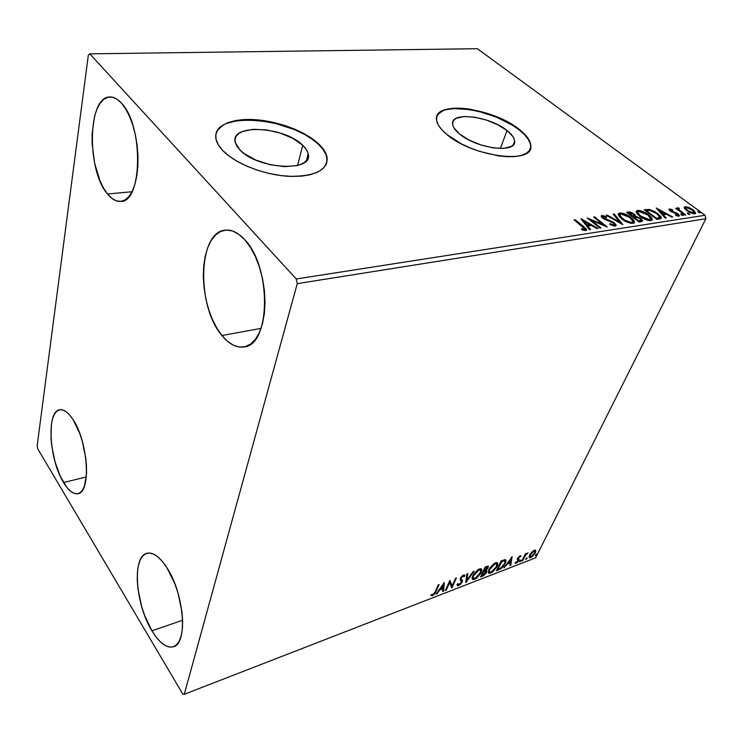 <?xml version="1.0" encoding="UTF-8"?>
<svg xmlns="http://www.w3.org/2000/svg" width="743" height="743" viewBox="0 0 743 743"><rect width="100%" height="100%" fill="white"/><g stroke="black" fill="none" stroke-linecap="round" stroke-linejoin="round"><path stroke-width="1.11" d="M507.014 130.499L500.392 148.498L507.014 130.499L512.967 136.647L514.342 139.563L514.555 142.229L513.58 144.523L511.425 146.362L503.949 148.377L493.213 147.894L480.907 144.959L469.028 140.046L459.49 133.944C455.125 130.331 452.821 126.997 452.561 123.951C450.732 111.246 489.823 116.233 507.014 130.499C511.927 134.39 514.462 137.994 514.62 141.337C516.404 153.708 476.337 148.6 459.49 133.944L453.797 127.657L452.663 124.75L452.738 122.158L453.992 119.976L456.369 118.276L464.022 116.549L474.508 117.162L486.275 120.013L497.652 124.675L507.014 130.499M302.745 145.303L297.562 165.457L302.745 145.303L305.902 148.916L307.797 152.501L308.345 155.928L307.491 159.076L305.262 161.807L301.704 164.017L296.959 165.605L284.615 166.655L270.127 164.723L255.871 160.098L244.168 153.541L239.887 149.863L235.28 142.498C229.271 123.412 284.625 126.384 302.745 145.303C305.8 148.228 307.611 151.108 308.187 153.94C314.075 172.283 257.533 169.525 239.887 149.863L236.887 146.13L235.28 142.48L235.104 139.062L236.339 136.006L238.93 133.424L242.738 131.4L253.382 129.301L266.616 129.932L280.538 133.173L293.179 138.551L302.745 145.303M326.781 162.866L326.911 157.795C326.066 153.318 323.196 148.776 318.301 144.179L318.431 143.696C323.326 148.294 326.196 152.826 327.05 157.302C327.747 170.258 314.995 176.593 288.795 176.314C264.22 175.014 235.28 163.683 222.835 150.597L229.336 156.253L237.593 161.593L247.289 166.386L258.007 170.416L269.282 173.518L280.64 175.543L291.572 176.425L301.63 176.137L310.407 174.707L317.567 172.209L322.861 168.782L326.112 164.574L327.254 159.764L326.288 154.544L323.298 149.12L318.431 143.696L311.902 138.449L303.943 133.564L294.86 129.208L284.959 125.521L264.081 120.635L253.809 119.604L244.122 119.595L235.382 120.607L227.915 122.641L222.018 125.641L217.95 129.505L215.907 134.102L216.027 139.294L218.358 144.857L222.835 150.597C219.352 146.947 217.132 143.38 216.185 139.916C212.674 126.867 229.438 118.397 253.233 119.577C277.009 120.682 304.779 130.917 318.431 143.696L318.301 144.179C293.439 118.861 219.826 110.744 215.879 134.26M530.242 149.046L530.678 146.436C530.483 141.254 526.536 135.653 518.855 129.644L519.013 129.217C526.703 135.217 530.651 140.817 530.846 146.009C533.53 164.695 472.195 156.857 446.757 134.427L461.31 143.817L470.161 147.922L479.579 151.396L498.516 155.891L507.218 156.717L514.936 156.559L521.354 155.426L526.23 153.383L529.406 150.532L530.781 147.003L530.353 142.935L528.162 138.504L524.326 133.87L512.438 124.694L504.85 120.468L487.742 113.475L470.05 109.175L461.756 108.237L454.214 108.181L447.723 109.007L442.522 110.707L438.825 113.233L436.819 116.502L436.596 120.412L438.203 124.815L441.63 129.551L446.757 134.427C440.339 129.05 436.912 124.1 436.494 119.577C433.671 100.11 492.758 107.679 519.013 129.217L518.855 129.644C494.699 109.964 441.091 101.02 436.773 116.642M151.916 630.826C135.44 604.421 131.957 556.581 146.761 553.34C152.882 551.826 159.587 556.609 166.887 567.671L174.828 583.692L177.986 592.923L181.979 611.898L182.648 620.842L182.379 628.912L181.208 635.794L179.184 641.2L176.407 644.943L172.998 646.902L169.107 647.032L164.89 645.361L160.507 641.989L156.132 637.076L151.916 630.826L144.569 615.306L141.681 606.604L137.957 588.855L137.251 580.422L137.362 572.677L138.3 565.906L140.028 560.352L142.507 556.247L145.656 553.758L149.362 553.015L153.504 554.083L157.915 556.944L162.438 561.522L166.887 567.671C184.125 593.313 188.063 643.605 173.5 646.744C166.701 648.481 159.504 643.178 151.916 630.826L182.629 620.238L151.916 630.826M107.521 193.988C86.541 170.556 87.451 96.33 109.899 96.971C113.725 96.859 117.552 98.893 121.378 103.073L125.688 108.924L129.57 116.437L132.876 125.326L135.449 135.217L137.176 145.684L137.984 156.29L137.854 166.571L136.786 176.1L134.854 184.505L132.143 191.443L128.771 196.681L124.889 200.034L120.654 201.409L116.242 200.814L111.812 198.297L107.521 193.988L103.537 188.063L99.971 180.763L94.602 163.126L92.132 143.51L92.113 133.805L94.547 116.289L96.934 109.128L100.008 103.416L103.686 99.404L107.819 97.287L112.258 97.166L116.837 99.107L121.378 103.073C143.733 125.279 142.387 202.774 120.728 201.409C116.233 201.734 111.831 199.263 107.521 193.988L131.994 191.74L107.521 193.988M221.934 335.52C196.505 306.562 197.768 231.927 225.203 230.144C231.667 229.448 238.15 232.615 244.661 239.655L250.289 247.122L255.276 256.344L259.4 266.932L262.483 278.439L264.387 290.383L265.028 302.225L264.387 313.472L262.502 323.651L259.483 332.335L255.462 339.217L250.632 344.037L245.199 346.665L239.395 347.055L233.432 345.235L227.544 341.334L221.934 335.52L216.798 328.053L212.303 319.202L208.607 309.292L205.82 298.667L204.037 287.69L203.313 276.721L203.693 266.152L205.161 256.344L207.696 247.651L211.216 240.407L215.609 234.909L220.755 231.389L226.448 230.051L232.485 230.98L238.642 234.212L244.661 239.655C271.827 266.988 270.536 345.393 244.168 346.907C236.543 348.086 229.132 344.288 221.934 335.52L261.072 328.378L221.934 335.52M63.554 482.541C49.187 459.824 46.261 411.316 59.635 409.764C63.824 409.049 68.328 412.365 73.13 419.73L79.557 432.993L82.194 440.943L85.733 457.837L86.485 466.084L86.522 473.728L84.47 486.006L82.482 490.176L79.965 492.813L77.031 493.844L73.789 493.25L70.381 491.095L66.926 487.473L60.387 476.504L55.093 462.025L51.769 446.106L50.998 438.305L51.397 424.374L52.567 418.764L54.341 414.353L56.663 411.316L59.459 409.811L62.626 409.904L66.053 411.622L69.601 414.938L73.13 419.73C88.129 441.797 91.222 492.442 78.061 493.677C73.436 494.541 68.597 490.826 63.554 482.541L86.299 476.922L63.554 482.541M88.333 55.121L37.15 445.902L37.763 448.856L182.685 693.878L184.283 694.296L297.265 283.64L705.85 218.748L535.619 557.826L184.283 694.296L297.265 283.64L296.271 278.969L89.773 53.84L477.331 48.704L705.088 215.266L296.271 278.969L89.773 53.84L88.333 55.121L37.15 445.902L37.763 448.856L182.685 693.878L184.283 694.296L535.619 557.826L705.85 218.748L705.088 215.266L477.331 48.704L89.773 53.84L88.333 55.121M531.626 552.253L529.341 555.69L529.564 557.779L532.062 556.813L535.592 552.235L535.814 550.637L534.904 550.108L531.626 552.253L529.61 555.077L529.174 557.417L530.641 557.631L535.304 552.885L535.814 550.637L534.319 550.266L531.626 552.253M521.865 560.928L522.654 560.621L525.533 555.197L528.078 552.848L525.654 554.538L526.183 553.479L525.394 553.776L521.865 560.928L522.654 560.621L525.162 555.727L528.078 552.848L525.654 554.538L526.183 553.479L525.394 553.776L521.865 560.928M519.979 555.745L517.416 558.495L517.955 561.067L516.654 562.33L515.828 562.042L515.391 563.305L517.017 562.748L518.679 560.881L519.162 559.507L518.354 557.872L521.01 556.182L519.979 555.745L517.546 558.216L517.258 559.228L518.075 560.854L515.048 562.888L516.199 563.222L518.883 560.51L519.162 559.507L518.354 557.872L521.01 556.182L519.979 555.745M498.869 569.825L501.822 568.033L504.181 565.265L505.899 561.643L505.556 559.776L501.154 560.863L496.417 570.773L498.869 569.825L498.358 569.231L496.881 569.797L498.358 569.231L498.869 569.825C501.85 568.376 503.958 566.259 505.212 563.463L505.918 560.203L505.11 559.646L501.154 560.863L496.417 570.773L498.869 569.825M480.498 576.93L483.535 575.658L485.903 573.364L486.851 571.172L486.024 570.41L488.142 567.661L488.058 566.129L485.17 566.946L480.498 576.93L482.653 576.094L486.526 572.296L486.795 570.791L486.024 570.41L488.03 567.893L488.318 566.38L485.17 566.946L480.498 576.93M465.768 582.623L474.08 571.181L473.152 571.534L466.948 580.19L467.756 573.587L466.818 573.94L465.907 582.577L474.08 571.181L473.152 571.534L466.948 580.19L467.756 573.587L466.818 573.94L465.768 582.623M446.227 590.183L449.599 582.67L451.883 588.001L456.443 577.896L455.57 578.23L452.171 585.781L449.886 580.394L445.354 590.527L446.227 590.183L445.763 589.617L446.227 590.183L449.599 582.67L451.883 588.001L456.443 577.896L455.57 578.23L452.171 585.781L449.886 580.394L445.354 590.527L446.227 590.183M435.24 591.623L433.327 594.456L431.525 594.474L430.726 595.431L432.407 595.747L434.859 593.722L439.113 584.5L438.221 584.834L435.24 591.623L432.853 594.716L431.525 594.474L430.726 595.431L432.407 595.747L436.085 591.382L439.113 584.5L438.221 584.834L435.24 591.623M444.295 582.521L436.113 594.103L437.079 593.722L439.689 590.026L442.912 588.79L442.652 591.567L443.599 591.205L444.295 582.521L436.113 594.103L437.079 593.722L439.689 590.026L442.912 588.79L442.652 591.567L443.599 591.205L444.295 582.521M458.607 585.605L460.781 584.017L462.295 581.76L462.462 580.422L461.134 578.648L461.412 577.525L463 576.039L463.911 576.763L464.867 575.89L464.561 575.063L462.935 575.268L460.623 577.701L460.149 579.494L461.505 581.825L459.36 584.444L458.459 584.667L458.022 583.608L457.084 584.388L457.521 585.67L458.607 585.605L457.149 585.112L458.607 585.605L462.192 581.992L462.415 580.283L461.152 578.723L461.292 577.757L463 576.039L463.911 576.763L464.867 575.89L463.483 574.998L460.409 578.128L460.149 579.494L461.459 581.221L461.347 582.308L459.007 584.611L458.022 583.608L457.084 584.388L457.186 585.243L458.607 585.605M472.715 575.871L472.065 578.286L472.91 579.661L476.625 578.212L480.935 573.048L481.845 570.383L481.492 569.027L480.284 568.701L477.898 569.732L473.783 573.995L472.176 578.946L474.536 579.447L481.158 572.593L481.733 569.426L479.365 568.952L472.715 575.871M488.903 569.658L488.216 572.064L489.005 573.438L492.637 572.026L496.918 566.909L497.856 564.253L497.55 562.906L496.389 562.562L494.039 563.584L489.971 567.791L488.337 572.779L490.584 573.234L497.151 566.454L497.754 563.24L495.479 562.813L488.903 569.658M512.103 556.683L503.977 567.847L507.45 563.946L510.376 562.813L509.921 565.553L510.794 565.209L512.103 556.683L503.977 567.847L507.45 563.946L510.376 562.813L509.921 565.553L510.794 565.209L512.103 556.683M519.719 561.206L519.729 561.792L520.295 561.578L521.019 560.101L519.794 561.058L519.97 561.764L521.122 560.203L519.719 561.206M525.728 558.885L525.738 559.47L526.295 559.256L527.14 557.9L525.812 558.736L525.979 559.442L527.131 557.872L525.728 558.885M535.424 555.132L535.424 555.727L535.972 555.513L536.817 554.167L535.499 554.993L535.657 555.69L536.808 554.129L535.424 555.132M684.368 208.161L689.662 212.433L693.906 213.798L695.643 213.232L693.813 210.39L689.485 207.724L685.492 206.665L684.349 207.018L684.368 208.161L686.82 210.706L694.724 213.761L695.68 213.102L693.033 209.777L688.919 207.483L685.13 206.703L684.182 207.371L684.368 208.161M684.897 215.126L685.752 214.996L679.083 209.805L678.768 207.91L677.44 207.956L677.83 209.117L675.61 208.235L684.897 215.126L685.752 214.996L679.566 210.288L678.535 208.848L679.343 208.699L678.768 207.91L677.384 208.114L677.83 209.117L675.61 208.235L684.897 215.126M669.462 208.997L669.006 209.777L670.613 211.318L677.69 214.467L677.672 215.349L675.498 214.792L675.861 215.516L679.464 215.879L677.245 213.362L671.05 210.882L670.483 209.879L672.731 210.39L672.443 209.73L670.102 209.006L669.044 209.86L672.731 210.39L672.443 209.73L669.462 208.997L668.914 209.377L670.223 211.049L677.235 214.068L678.006 215.098L675.498 214.792L675.861 215.516L678.916 216.185L679.501 215.758L678.053 213.9L669.044 209.86L669.462 208.997M659.608 218.999L661.381 218.108L660.917 216.603L655.14 211.811L649.568 209.507L644.19 209.749L656.896 219.408L661.409 217.978L657.834 213.622L649.187 209.442L644.19 209.749L656.896 219.408L659.608 218.999M639.249 222.111L642.667 221.173L640.847 218.516L635.702 216.297L634.819 214.653L631.977 212.749L629.535 212.006L626.535 212.294L639.249 222.111L642.704 221.005L640.847 218.516L635.702 216.297L634.123 214.058L628.234 212.052L626.535 212.294L639.249 222.111M622.838 224.627L614.22 214.068L613.189 214.216L619.829 222.185L607.18 215.08L606.139 215.229L622.838 224.627L614.22 214.068L613.189 214.216L619.829 222.185L607.18 215.08L606.139 215.229L622.838 224.627M600.938 227.98L591.437 220.392L607.291 227.005L594.567 216.891L593.592 217.03L603.065 224.562L587.221 217.95L599.954 228.129L600.938 227.98L591.437 220.392L607.291 227.005L594.567 216.891L593.592 217.03L603.065 224.562L587.221 217.95L599.954 228.129L600.938 227.98M582.568 226.661L584.908 229.253L581.37 228.909L581.843 229.791L585.8 230.609L586.691 230.033L586.273 228.946L575.128 219.687L574.125 219.826L584.917 229.16L581.37 228.909L581.843 229.791L585.8 230.609L586.701 229.94L583.701 226.615L575.128 219.687L574.125 219.826L582.568 226.661M580.952 218.851L589.533 229.726L590.62 229.559L587.843 226.048L591.474 225.5L596.908 228.593L597.985 228.426L581.119 218.823L589.533 229.726L590.62 229.559L587.843 226.048L591.474 225.5L596.908 228.593L597.985 228.426L580.952 218.851M615.288 226.095L616.086 224.869L613.82 222.491L603.102 217.532L603.251 216.547L606.548 217.578L606.52 216.863L602.982 215.563L601.282 215.879L601.784 217.346L603.799 218.944L613.477 223.086L614.498 224.312L614.192 224.99L609.808 223.671L609.669 224.302L614.034 226.048L616.17 225.398L614.452 222.956L603.595 217.996L602.787 216.891L603.251 216.547L606.548 217.578L606.52 216.863L601.969 215.526L601.189 216.157L602.684 218.173L613.477 223.086L614.535 224.544L613.904 225.064L609.808 223.671L609.669 224.302L615.288 226.095M621.705 218.888L625.68 221.405L630.37 223.179L633.082 223.364L634.485 222.538L633.77 220.142L631.559 217.894L623.925 213.622L620.219 212.935L618.26 213.817L618.705 215.814L621.705 218.888C625.3 221.72 629.098 223.216 633.082 223.364L634.559 222.231L631.002 217.448C627.408 214.616 623.618 213.13 619.634 212.99L618.167 214.198L621.705 218.888M639.677 216.222L643.624 218.702L648.258 220.448L650.914 220.634L652.252 219.817L651.481 217.467L648.704 214.82L644.748 212.349L640.132 210.613L637.225 210.473L636.082 211.616L637.011 213.687L639.677 216.222C643.262 219.009 647.014 220.476 650.914 220.634L652.317 219.575L648.704 214.82C645.11 212.034 641.367 210.575 637.475 210.427L636.082 211.551L639.677 216.222M656.236 208.021L665.245 218.136L666.211 217.987L663.295 214.718L666.517 214.235L671.783 217.132L672.74 216.984L656.236 208.021L665.245 218.136L666.211 217.987L663.295 214.718L666.517 214.235L671.783 217.132L672.74 216.984L656.236 208.021M681.266 214.876L683.263 215.433L681.331 214.003L680.709 214.095L681.266 214.876L683.272 215.386L680.922 213.975L681.266 214.876M687.851 213.873L689.829 214.421L687.907 213L687.294 213.092L687.851 213.873L689.838 214.383L687.498 212.972L687.851 213.873M698.439 212.257L700.398 212.804L698.476 211.402L697.872 211.486L698.439 212.257L700.408 212.777L698.076 211.374L698.439 212.257M530.251 149.037L530.846 146.009M530.186 143.371L527.994 138.932L524.159 134.307L518.855 129.644L512.28 125.121L496.37 117.115L478.668 111.366L469.901 109.602L454.075 108.608L447.574 109.444M442.382 111.144L438.686 113.67M327.115 160.256L326.149 155.036L323.168 149.612L318.301 144.179L311.772 138.932L303.822 134.046L294.739 129.691L274.464 123.115L263.969 121.118L253.697 120.097L244.02 120.087L235.28 121.109L227.813 123.143M221.916 126.143L217.838 130.006M574.822 220.392L575.128 219.687L574.822 220.392M583.385 227.339L583.701 226.615L583.385 227.339M584.843 228.844L586.246 230.497L584.843 228.844M583.292 230.274L583.626 229.494L583.292 230.274M584.5 230.181L584.806 229.411M582.419 220.708L583.952 221.581L582.419 220.708M589.608 224.813L590.954 225.575L589.608 224.813M587.444 226.968L587.843 226.048L587.444 226.968L589.608 229.708L587.444 226.968M583.682 222.203L586.561 225.844L589.338 225.435L589.738 224.516L589.338 225.435L586.561 225.844L586.961 224.925L586.561 225.844L583.682 222.203L584.082 221.284L589.738 224.516L586.961 224.925L584.082 221.284L583.682 222.203M589.793 220.002L591.326 220.652L589.793 220.002M602.777 225.213L603.065 224.562L602.777 225.213M594.27 217.569L594.567 216.891L594.27 217.569M602.963 224.795L604.3 225.853L602.963 224.795M591.14 221.08L591.437 220.392L591.14 221.08M613.514 225.928L613.904 225.064L613.514 225.928M614.117 225.482L614.396 224.85M601.245 216.51L601.969 215.526L601.57 216.427L603.112 216.575L601.245 216.51M606.26 217.448L606.52 216.863L606.26 217.448M603.307 218.637L603.595 217.996L603.307 218.637M605.536 219.817L605.814 219.204L605.536 219.817M607.969 220.68L608.266 220.021L607.969 220.68M614.127 223.689L614.452 222.956L614.127 223.689M614.47 224.21L615.733 225.974L614.47 224.21M606.92 215.665L607.18 215.08L606.92 215.665M619.56 222.779L619.829 222.185L619.56 222.779M613.811 214.959L614.22 214.068L613.82 214.959L620.99 223.587L613.82 214.959M618.167 214.29L619.634 212.99L619.235 213.882L621.38 213.947L618.167 214.29M630.705 218.098L631.002 217.448L630.705 218.098M632.469 219.993L634.15 222.965L632.469 219.993M631.327 223.244L631.736 222.343L631.327 223.244M619.801 215.145L619.885 217.272L619.476 215.554M620.972 213.984L630.073 217.588L632.943 221.377L631.736 222.343C628.532 222.203 625.504 221.005 622.643 218.739L622.355 219.38L622.643 218.739L619.801 214.978L620.972 213.984L623.163 214.17L629.107 216.882L632.887 220.838L632.469 222.111L630.742 222.371L624.668 220.123L620.424 216.566L619.801 214.987L620.972 213.984M627.445 212.99L628.234 212.052L627.835 212.935L629.841 213L627.445 212.99M633.816 214.727L634.123 214.058L633.816 214.727M634.318 215.451L635.302 217.132L635.702 216.297L635.311 217.132L634.318 215.451M640.531 219.194L640.847 218.516L640.531 219.194M640.661 221.015L640.16 221.544M639.509 221.683L639.918 220.792L638.859 220.959L634.113 217.29L633.825 217.922L634.113 217.29L636.203 217.123L639.927 218.656L641.079 220.216L638.831 221.786L640.977 220.448M633.89 216.733L633.287 217.03M632.878 217.105L633.287 216.222L628.754 213.157L628.467 213.789L629.711 213.018L633.231 214.207L634.355 215.693L632.785 217.123L634.262 215.888M632.813 216.287L632.525 216.919L632.813 216.287L628.754 213.157L630.965 213.074L633.231 214.207L634.355 215.581L632.813 216.287M638.859 220.959L638.571 221.581L638.859 220.959L634.113 217.29L637.15 217.29L639.927 218.656L641.005 220.402L638.859 220.959M636.073 211.681L637.475 210.427L637.067 211.309L639.147 211.374L636.073 211.681M648.416 215.442L648.704 214.82L648.416 215.442M650.311 217.458L651.899 220.272L650.311 217.458M649.15 220.513L649.568 219.631L649.15 220.513M637.698 212.526L637.708 214.495L637.355 212.953M638.813 211.411L647.803 214.959L650.71 218.73L649.568 219.631L640.587 216.083L640.308 216.687L640.587 216.083L637.698 212.34L638.813 211.411L640.958 211.588L647.803 214.959L650.051 217.095L650.589 219.092L647.432 219.464L641.543 216.77L637.921 213.26L637.763 212.071L638.813 211.411M645.1 210.445L645.964 209.498L645.556 210.38L648.778 210.315L649.187 209.442L648.992 210.353L645.1 210.445M657.555 214.225L657.834 213.622L657.555 214.225M659.459 216.232L660.982 218.572L659.459 216.232M657.035 219.009L656.478 219.092L657.453 218.126L657.035 219.009L659.106 218.396L659.524 217.513L656.199 218.879L656.487 218.275L646.382 210.603L649.911 210.418L656.942 213.752L659.71 217.123L658.595 218.665M658.196 218.786L657.629 218.906M646.382 210.603L646.104 211.207L646.382 210.603L649.911 210.418L653.682 211.699L658.344 214.922L659.626 217.383L656.487 218.275L646.382 210.603M659.106 218.396L659.533 217.504M657.973 209.972L659.19 210.641L657.973 209.972M664.679 213.65L665.904 214.328L664.679 213.65M662.914 215.516L663.295 214.718L662.914 215.516M662.041 214.541L664.418 214.188L664.836 213.315L664.418 214.188L662.041 214.541M659.347 210.297L664.836 213.315L662.366 213.678L661.985 214.476L662.366 213.678L659.347 210.297L658.967 211.096L659.347 210.297L664.836 213.315L662.366 213.678L659.347 210.297M670.79 211.43L671.05 210.882L670.79 211.43M671.839 212.024L672.099 211.476L671.839 212.024M673.622 212.684L673.929 212.061L673.622 212.684M676.065 213.408L676.325 212.869L676.065 213.408M677.746 214.532L678.053 213.9L677.746 214.532M678.006 215.061L678.981 216.176L678.006 215.061M677.337 216.037L677.672 215.349L677.337 216.037M677.56 216.046L677.941 215.238M682.325 215.433L682.706 214.653L682.325 215.433M676.204 208.672L676.474 208.114L676.204 208.672M677.56 209.684L677.83 209.117L677.56 209.684M677.458 208.486L677.802 207.771L677.458 208.486M677.523 208.625L678.359 208.774L678.768 207.91L678.489 208.95L677.523 208.625M678.192 209.572L678.322 210.25L678.192 209.572M679.251 210.938L679.566 210.288L679.251 210.938M682.343 213.232L682.622 212.674L682.343 213.232M688.891 214.421L689.272 213.65L688.891 214.421M684.201 207.696L685.13 206.703L684.712 207.557L686.012 207.594L684.201 207.696M688.668 207.994L688.919 207.483L688.668 207.994M692.755 210.343L693.033 209.777L692.755 210.343M694.157 211.95L695.234 213.622L694.157 211.95L693.191 213.705L693.581 212.925L687.684 210.585L687.414 211.123L687.684 210.585L685.622 208.003L686.253 207.538L692.197 209.907L694.241 212.433L692.207 212.814L688.324 211.031L685.715 208.504L685.826 207.687L686.885 207.529L690.832 209.024L694.148 211.941M693.368 213.733L694.111 212.693M699.46 212.795L699.832 212.043L699.46 212.795M589.738 224.516L586.961 224.925L584.082 221.284L589.738 224.516M435.602 590.796L436.085 591.382L435.602 590.796M432.547 594.79L431.887 595.115L432.407 595.747L430.884 595.245L432.547 594.79M443.794 583.236L443.088 590.574L443.599 591.205L442.726 590.713L443.794 583.236M442.401 588.159L442.912 588.79L442.401 588.159L439.531 589.264L442.401 588.159M443.274 584.955L442.995 587.899L440.525 588.846L440.153 588.382L440.525 588.846L443.274 584.955L442.902 584.5L442.995 587.899L440.525 588.846L443.274 584.955M449.849 580.469L452.171 585.781L449.849 580.469M452.115 585.716L451.4 587.314L452.115 585.716M451.465 587.481L451.883 588.001L451.465 587.481M449.125 582.094L449.599 582.67L449.125 582.094M460.809 580.329L460.214 579.679M464.264 574.896L464.867 575.89L464.347 575.268L463.558 576.001L464.264 574.896M463.502 575.983L463.103 575.416M462.564 575.519L463 576.039L462.564 575.519M460.883 577.274L461.292 577.757L460.883 577.274M461.793 579.429L462.192 581.992L461.524 581.695L461.84 579.512M458.71 584.685L458.087 584.992L458.71 584.685M467.124 573.828L466.428 579.577L466.948 580.19L466.428 579.577L467.124 573.828M466.79 580.004L465.945 581.193L466.79 580.004M481.733 569.426L481.213 568.813L480.777 571.673M480.675 572.036L481.158 572.593L480.675 572.036M472.399 579.057L474.666 578.546L474.015 578.834L474.536 579.447L474.015 578.834L472.186 578.964M480.777 571.664L481.25 570.28M481.325 569.705L481.241 568.915M472.511 576.949L472.613 576.113L473.04 577.933M480.377 569.909L478.668 569.268L479.894 569.324M478.919 569.974L480.795 570.392L480.322 572.918L474.981 578.435L473.124 578.026L473.142 575.045L473.57 575.546L478.919 569.974L478.427 569.398L480.814 570.457L479.467 574.423L476.244 577.757L473.319 578.36L473.096 576.902L474.415 574.033L478.919 569.974M487.845 566.092L488.03 567.893L487.408 567.513L487.845 566.092M487.259 567.215L485.151 567.002L487.38 567.346L487.194 568.228L485.671 570.085L486.024 570.41L484.018 570.865L483.582 570.355L484.018 570.865L485.523 567.661L486.386 567.327L485.866 566.723L486.591 566.565M486.331 570.438L486.526 572.296L485.913 571.887L486.331 570.438M482.606 575.286L482.142 575.491L482.653 576.094L482.142 575.491L480.953 575.946L482.606 575.286M485.699 571.404L484.705 570.735L485.225 571.339L484.705 570.735L483.442 571.126L483.962 571.729L485.866 571.608L485.699 572.621L481.808 575.593L483.544 571.896L483.099 571.376L483.962 571.729L483.164 571.228L483.86 570.968M484.102 570.893L484.566 570.754M484.705 570.735L485.393 571.246M485.077 567.141L485.523 567.661L485.077 567.141M486.841 567.197L487.194 568.228L484.018 570.865L485.523 567.661L486.841 567.197M481.808 575.593L481.362 575.073L481.808 575.593L483.544 571.896L485.801 571.497L484.482 574.218L481.808 575.593M497.754 563.24L497.253 562.674L497.253 564.16M496.677 565.925L497.151 566.454L496.677 565.925M488.485 572.834L490.714 572.342L490.074 572.63L490.584 573.234L490.074 572.63L488.337 572.779M497.346 563.593L497.281 562.795M488.643 570.745L489.154 571.729M496.426 563.761L494.792 563.129L495.962 563.203M495.033 563.826L496.826 564.216L496.333 566.77L491.039 572.231L489.265 571.859L489.312 568.859L489.73 569.342L495.033 563.826L494.55 563.268L496.863 564.318L495.943 567.503L492.693 571.256L489.786 572.379L489.238 570.689L490.334 568.228L495.033 563.826M505.435 559.711L504.971 562.265L505.435 559.711M504.757 562.953L505.212 563.463L504.757 562.953M499.129 568.897L498.358 569.231L499.129 568.897M504.664 560.854L503.708 560.157L504.228 560.751L503.708 560.157L501.497 560.77L502.017 561.364L504.228 560.751L504.961 561.188L504.404 563.77L500.875 568.024L497.717 569.444L497.29 568.952L497.717 569.444L502.017 561.364L501.135 560.909L504.163 560.268M501.488 561.569L501.051 561.076L501.488 561.569L504.618 560.826L505.045 561.745L504.404 563.77L501.479 567.578L497.717 569.444L501.488 561.569M511.453 557.575L510.274 564.624L510.794 565.209L510.06 564.708L511.453 557.575M509.856 562.228L510.376 562.813L509.856 562.228L507.376 563.185L509.856 562.228M511.008 559.052L510.525 561.94L508.286 562.804L507.933 562.414L508.286 562.804L511.008 559.052L510.664 558.662L510.525 561.94L508.286 562.804L511.008 559.052M520.564 555.69L521.01 556.182L520.564 555.69M520.425 555.662L519.756 556.358L520.425 555.662M519.97 556.591L519.543 556.07M518.633 558.875L518.883 560.51L518.215 560.213L518.633 558.875M516.116 562.423L516.199 563.222L515.159 562.757L516.116 562.423M518.029 559.99L517.267 559.312M520.602 560.222L521.029 560.696L520.602 560.222M525.245 554.074L525.654 554.538L525.245 554.074M526.889 553.266L527.335 553.758L526.889 553.266M525.347 554.185L524.911 554.752L525.347 554.185M524.688 555.207L525.162 555.727L524.688 555.207M523.425 557.77L523.834 558.234L523.425 557.77M526.601 557.909L527.028 558.374L526.601 557.909M535.35 550.126L535.814 550.637L535.35 550.126M535.304 550.108L534.96 551.938L535.304 550.108M534.858 552.393L535.304 552.885L534.858 552.393M530.511 556.888L530.641 557.631L529.109 557.222L530.511 556.888M529.49 555.978L530.019 556.581L530.01 554.362L530.391 554.78L533.883 551.139L534.895 551.343L534.523 553.191L531.078 556.767L530.019 556.581M533.892 550.452L534.366 550.767L533.892 550.452M536.279 554.176L536.706 554.64L536.279 554.176M534.523 553.191L532.137 556.135L530.075 556.674L530.651 554.297L532.805 551.789L534.654 551.083L534.523 553.191M296.271 278.969L705.088 215.266L705.85 218.748L297.265 283.64L296.271 278.969M326.911 157.795L327.05 157.302M306.441 160.627L308.187 153.94M513.292 144.866L514.62 141.337M602.787 216.891L602.387 217.801M634.559 222.231L634.262 222.863M619.801 214.978L619.402 215.869M635.72 216.167L635.311 217.058M652.317 219.575L652.038 220.151M637.698 212.34L637.29 213.222M670.39 210.018L669.991 210.863M678.535 208.848L678.127 209.712M685.622 208.003L685.204 208.867M464.756 575.407L464.338 574.915M461.152 578.723L460.632 578.11M462.415 580.283L461.895 579.661M473.124 578.026L472.604 577.422M489.265 571.859L488.745 571.256M518.261 558.56L517.741 557.974"/></g></svg>
